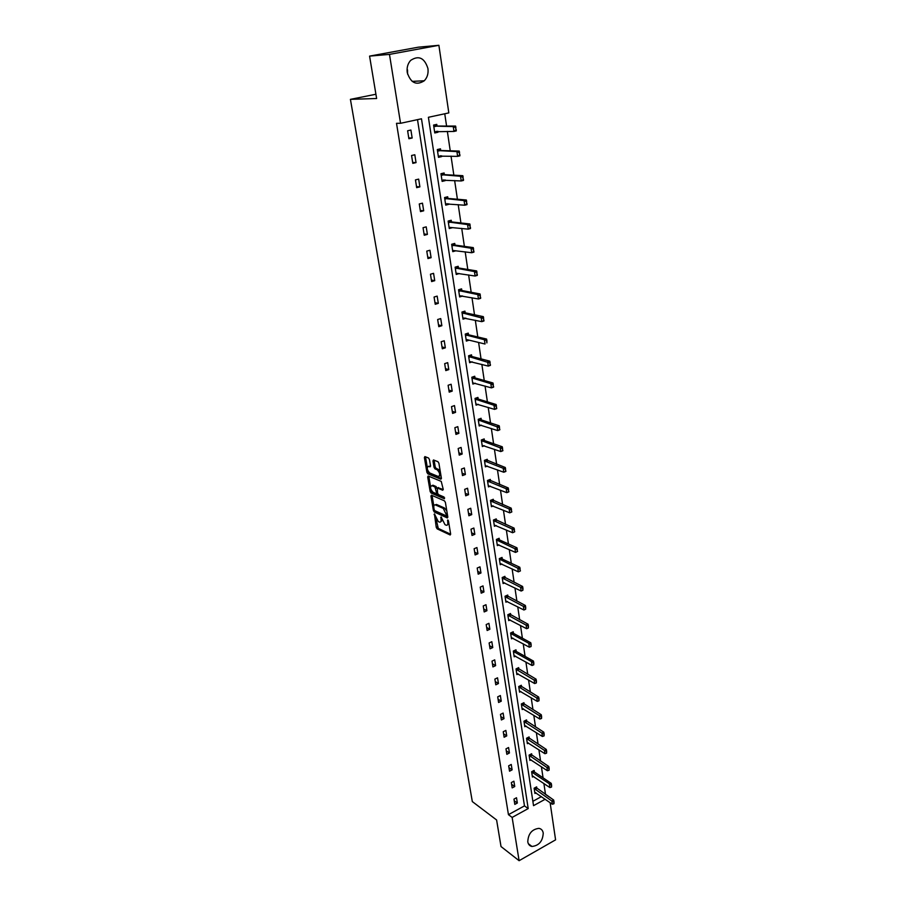 <?xml version="1.0" encoding="UTF-8"?>
<svg xmlns="http://www.w3.org/2000/svg" width="906" height="906" viewBox="0 0 906 906"><rect width="100%" height="100%" fill="white"/><g stroke="black" fill="none" stroke-linecap="round" stroke-linejoin="round"><path stroke-width="1.36" d="M434.427 513.895L436.25 527.337L437.168 528.866L450.18 534.993L450.656 534.098L448.493 521.097L447.802 519.987L447.745 522.309C448.006 524.506 447.496 525.48 446.228 525.22L444.982 524.653L441.086 516.93L441.007 519.229C441.256 521.403 440.769 522.377 439.523 522.116L438.289 521.562L434.427 513.895M407.519 69.853L407.587 74.133M427.938 68.505C428.538 73.477 427.315 77.565 424.291 80.759C416.375 85.776 410.69 83.024 407.247 72.514C406.624 67.644 407.768 63.59 410.678 60.362C418.742 55.119 424.495 57.825 427.938 68.505M543.238 833.078C542.762 841.187 539.013 845.649 531.969 846.464C529.67 846 528.266 844.449 527.779 841.81C528.198 833.758 531.913 829.273 538.911 828.356C541.312 828.786 542.751 830.36 543.238 833.078M429.455 459.557L428.527 458.006L424.903 456.59L424.393 457.564L426.896 472.298L427.825 473.827L440.882 479.206L441.392 478.232L438.912 463.283L437.96 461.709L433.487 459.954L432.977 460.939L434.042 467.315L434.982 468.866L437.19 469.761C440.067 472.989 440.452 475.242 438.357 476.522L429.727 472.989C426.907 469.795 426.522 467.564 428.572 466.296L430.033 466.884L430.531 465.911L429.455 459.557M428.561 466.296L430.554 466.205M550.123 802.693L555.582 839.851L519.104 860.7L501.018 846.544L496.601 819.975L472.32 801.583L350.418 99.354L376.624 98.505L369.58 56.115L389.478 54.394L438.889 45.3L448.821 112.899L428.402 117.293L533.532 805.661L545.197 799.251M519.104 860.7L512.139 817.416L528.209 808.582L421.483 118.788L400.554 123.295L389.478 54.394M400.554 123.295L396.511 123.307L508.447 814.664L512.139 817.416M431.449 495.186L430.95 496.103L433.396 510.497L434.314 512.026L447.338 517.926L447.813 517.009L445.401 502.411L444.461 500.848L431.449 495.186M430.169 491.505L427.689 476.952L428.176 476.001L441.233 481.392L443.227 489.297L442.717 490.248L437.349 487.983L437.553 493.079L438.481 494.631L444.031 497.02L444.336 498.764L431.086 493.045L430.169 491.505L431.301 491.075L431.109 489.965M369.58 56.115L418.232 47.203L438.889 45.3M375.922 94.247L350.418 99.354M459.908 154.903L459.172 152.604L459.92 155.832L457.609 156.376L456.918 151.608L459.229 151.064L440.69 150.498L440.475 148.833L437.304 149.558L438.481 157.338L441.641 156.602L438.391 156.738M441.528 155.787L441.641 156.602M447.949 198.437L447.7 196.772L444.574 197.553L445.718 205.13L448.832 204.326L445.605 204.371M448.753 203.759L448.832 204.326M454.982 245.084L454.733 243.431L451.664 244.28L452.774 251.653L455.843 250.792L452.638 250.736M461.822 290.52L461.573 288.867L458.561 289.761L459.648 296.942L462.66 296.036L459.478 295.877M468.493 334.767L468.243 333.125L465.276 334.076L466.33 341.075L469.138 340.169M474.993 377.893L474.744 376.262L471.822 377.247L472.853 384.065L475.322 383.227M499.852 429.489L499.206 427.587L499.795 429.829L497.7 430.599L497.1 426.533L499.206 425.775L481.29 419.908L481.086 418.3L478.198 419.331L479.206 425.979L481.426 425.174M487.507 460.905L487.258 459.297L484.427 460.361L485.401 466.85L487.417 466.08M493.521 500.882L493.283 499.274L490.486 500.384L491.448 506.703L493.283 505.967M517.598 551.46L516.986 549.716L517.598 551.46L515.503 552.411L514.959 548.651L516.964 547.802L499.376 539.863L499.161 538.289L496.409 539.432L497.349 545.605L499.036 544.891M505.14 577.937L504.902 576.352L502.184 577.541L503.102 583.555L504.665 582.875M510.735 615.095L510.497 613.521L507.824 614.732L508.719 620.621L510.18 619.942M514.019 655.582L532.037 665.491L531.528 661.992L533.441 661.074L516.171 651.369L515.967 649.817L513.34 651.063L514.2 656.805L515.582 656.148M521.55 686.827L521.312 685.276L518.719 686.544L519.568 692.15L520.859 691.516M526.771 721.459L526.533 719.908L523.974 721.21L524.801 726.691L526.024 726.068M531.867 755.298L531.629 753.769L529.104 755.094L529.919 760.451L531.075 759.84M536.85 788.39L536.624 786.861L534.132 788.209L534.925 793.452L536.024 792.852M532.864 801.3L541.426 796.612M549.285 797.008L545.503 794.381L543.894 783.486M543.056 777.824L541.414 766.736M540.576 761.063L538.9 749.783M538.062 744.12L536.363 732.637M535.525 726.974L533.804 715.287M532.966 709.636L531.199 697.745M530.361 692.082L528.572 679.987M527.734 674.336L525.91 662.014M525.072 656.374L523.226 643.838M522.388 638.186L520.497 625.434M519.659 619.795L517.745 606.805M516.907 601.176L514.948 587.96M514.121 582.332L512.128 568.877M511.29 563.26L509.263 549.557M508.436 543.951L506.375 530.01M505.548 524.404L503.442 510.214M502.615 504.619L500.474 490.157M499.648 484.574L497.473 469.863M496.647 464.291L494.427 449.297M493.6 443.736L491.346 428.481M490.52 422.932L488.221 407.394M487.405 401.856L485.061 386.024M484.246 380.509L481.856 364.393M481.041 358.878L478.606 342.468M477.79 336.964L475.322 320.248M474.506 314.767L471.992 297.734M471.177 292.276L468.617 274.926M467.802 269.478L465.186 251.811M464.382 246.387L461.72 228.38M460.916 222.967L458.21 204.62M457.405 199.241L454.642 180.543M453.849 175.175L451.029 156.138M450.237 150.792L447.36 131.381M446.579 126.059L444.755 113.771M532.252 775.819L549.885 787.574L549.41 784.358L551.233 783.362L534.347 771.923L534.144 770.406L531.629 771.742L532.434 777.042L533.566 776.442M529.331 738.481L529.093 736.929L526.556 738.243L527.371 743.667L528.56 743.045M524.166 704.245L523.94 702.694L521.358 703.973L522.196 709.523L523.453 708.888M518.889 669.206L518.662 667.643L516.035 668.911L516.896 674.585L518.232 673.939M511.29 637.586L529.364 647.212L528.844 643.668L530.78 642.762L513.453 633.328L513.249 631.776L510.599 633.011L511.482 638.821L512.898 638.152M507.96 596.635L507.722 595.049L505.027 596.25L505.922 602.196L507.439 601.516M520.429 570.905L519.829 569.195L520.429 570.905L518.345 571.845L517.802 568.119L519.795 567.258L502.252 559.013L502.049 557.439L499.319 558.606L500.237 564.698L501.867 563.996M496.477 520.497L496.239 518.9L493.464 520.033L494.416 526.273L496.171 525.548M490.531 481.018L490.293 479.41L487.473 480.497L488.447 486.896L490.361 486.148M502.909 450.475L502.264 448.595L502.841 450.769L500.758 451.55L500.18 447.541L502.252 446.76L484.404 440.531L484.189 438.923L481.335 439.976L482.32 446.545L484.427 445.763M478.175 399.036L477.938 397.417L475.027 398.425L476.046 405.152L478.391 404.336M490.452 364.903L489.795 362.91L490.418 365.367L488.266 366.092L487.655 361.868L489.795 361.154L471.732 356.454L471.516 354.835L468.572 355.798L469.614 362.706L472.241 361.834M483.985 320.418L483.306 318.357L483.951 320.973L481.777 321.653L481.143 317.327L483.328 316.636L465.152 312.785L464.937 311.143L461.935 312.06L463.011 319.15L466.001 318.221L462.841 318.017M458.425 267.95L458.176 266.296L455.129 267.168L456.228 274.45L459.274 273.567L456.08 273.453M470.508 227.78L469.795 225.594L470.497 228.539L468.243 229.15L467.575 224.575L469.84 223.963L451.46 221.913L451.233 220.26L448.142 221.075L449.274 228.539L452.366 227.712L449.15 227.7M463.487 179.535L462.762 177.27L463.498 180.396L461.211 180.962L460.52 176.262L462.819 175.696L444.325 174.631L444.11 172.967L440.962 173.726L442.128 181.393L445.265 180.622L442.026 180.713M445.163 179.943L445.265 180.622M456.273 129.932L455.525 127.599L456.296 130.906L453.963 131.438L453.26 126.602L455.593 126.081L437.009 126.047L436.783 124.371L433.589 125.073L434.778 132.956L437.972 132.242L434.699 132.446M437.836 131.302L437.972 132.242M508.447 814.664L524.472 805.887L417.507 119.649M524.472 805.887L528.209 808.582M410.905 130.045L412.162 138.006L408.889 138.731L407.621 130.77L410.905 130.045M414.812 154.756L416.047 162.604L412.808 163.363L411.562 155.504L414.812 154.756M418.663 179.116L419.886 186.863L416.681 187.655L415.446 179.898L418.663 179.116M422.468 203.159L423.68 210.792L420.486 211.608L419.274 203.963L422.468 203.159M426.216 226.862L427.406 234.405L424.246 235.243L423.045 227.7L426.216 226.862M429.92 250.26L431.097 257.689L427.96 258.561L426.771 251.121L429.92 250.26M433.566 273.34L434.733 280.667L431.618 281.573L430.452 274.224L433.566 273.34M437.168 296.115L438.311 303.351L435.231 304.269L434.076 297.032L437.168 296.115M440.724 318.584L441.856 325.718L438.798 326.67L437.655 319.524L440.724 318.584M444.234 340.758L445.344 347.813L442.321 348.787L441.188 341.732L444.234 340.758M447.7 362.649L448.798 369.603L445.786 370.599L444.676 363.646L447.7 362.649M451.109 384.257L452.196 391.12L449.217 392.139L448.119 385.276L451.109 384.257M454.484 405.594L455.559 412.366L452.604 413.408L451.516 406.624L454.484 405.594M457.813 426.647L458.878 433.34L455.945 434.404L454.869 427.7L457.813 426.647M461.109 447.439L462.151 454.042L459.24 455.129L458.187 448.515L461.109 447.439M464.348 467.96L465.39 474.484L462.49 475.593L461.46 469.059L464.348 467.96M467.553 488.232L468.572 494.676L465.707 495.797L464.687 489.353L467.553 488.232M470.724 508.255L471.732 514.619L468.889 515.763L467.87 509.387L470.724 508.255M473.849 528.028L474.846 534.314L472.026 535.469L471.018 529.183L473.849 528.028M476.941 547.552L477.926 553.759L475.118 554.936L474.132 548.73L476.941 547.552M479.987 566.839L480.961 572.977L478.175 574.178L477.202 568.039L479.987 566.839M483.011 585.899L483.963 591.958L481.199 593.17L480.237 587.111L483.011 585.899M485.978 604.721L486.93 610.712L484.189 611.935L483.238 605.944L485.978 604.721M488.923 623.328L489.863 629.24L487.145 630.485L486.194 624.562L488.923 623.328M491.833 641.708L492.762 647.552L490.055 648.809L489.127 642.954L491.833 641.708M494.71 659.862L495.616 665.638L492.932 666.918L492.015 661.131L494.71 659.862M497.541 677.813L498.447 683.52L495.786 684.811L494.88 679.092L497.541 677.813M500.35 695.548L501.245 701.187L498.594 702.49L497.7 696.85L500.35 695.548M503.124 713.079L504.008 718.651L501.38 719.964L500.486 714.392L503.124 713.079M505.865 730.406L506.737 735.91L504.132 737.246L503.249 731.731L505.865 730.406M508.572 747.529L509.432 752.977L506.85 754.324L505.978 748.866L508.572 747.529M511.244 764.46L512.105 769.851L509.534 771.199L508.674 765.808L511.244 764.46M513.895 781.198L514.744 786.521L512.184 787.892L511.335 782.569L513.895 781.198M516.511 797.744L517.349 803.01L514.812 804.392L513.974 799.126L516.511 797.744M517.349 803.01L514.234 800.768M514.744 786.521L511.618 784.313M512.105 769.851L508.968 767.688M509.432 752.977L506.295 750.859M506.737 735.91L503.589 733.837M504.008 718.651L500.848 716.623M501.245 701.187L498.074 699.206M498.447 683.52L495.276 681.584M495.616 665.638L492.434 663.758M492.762 647.552L489.568 645.718M489.863 629.24L486.658 627.462M486.93 610.712L483.725 608.991M483.963 591.958L480.746 590.293M480.961 572.977L477.734 571.369M477.926 553.759L474.687 552.218M474.846 534.314L471.596 532.83M471.732 514.619L468.481 513.192M468.572 494.676L465.31 493.317M465.39 474.484L462.117 473.192M462.151 454.042L458.866 452.819M458.878 433.34L455.582 432.185M455.559 412.366L452.264 411.29M452.196 391.12L448.889 390.112M448.798 369.603L445.48 368.674M445.344 347.813L442.026 346.953M441.856 325.718L438.527 324.948M438.311 303.351L434.971 302.649M434.733 280.667L431.381 280.056M431.097 257.689L427.734 257.168M427.406 234.405L424.042 233.963M423.68 210.792L420.305 210.452M419.886 186.863L416.511 186.613M416.047 162.604L412.66 162.446M412.162 138.006L408.765 137.95M440.769 521.709L442.173 520.429M447.496 524.812L448.912 523.6M435.99 518.719L438.289 528.425L450.667 534.234M434.676 510.599L447.836 517.19M432.049 495.446L433.838 506.024M434.155 509.602L434.801 510.678L446.194 515.82L446.567 515.186L443.272 508.413L435.367 504.902C434.099 504.642 433.6 505.627 433.861 507.836L434.155 509.602M446.522 515.718L447.553 515.378M446.817 510.95L444.416 507.972L443.272 508.413M435.231 504.869L436.488 504.461L444.416 507.972M430.543 486.59L428.832 476.522L427.689 476.952M443.249 489.546L438.051 487.711M444.653 497.972L432.219 492.604L431.086 493.045M431.913 485.673L431.845 485.65C429.829 486.907 430.225 489.115 433.023 492.286L436.046 493.589L436.533 492.649L434.914 486.941L431.913 485.673L433.045 485.242L431.845 485.65L432.977 485.22M436.477 493.419L437.553 493.079M435.843 488.493L436.964 488.062L436.046 486.511L434.914 486.941M433.045 485.242L436.046 486.511M431.301 491.075L432.219 492.604M439.535 476.092L440.871 475.129M440.293 471.641L438.345 469.331L437.19 469.761M434.099 460.203L435.197 466.884L436.126 468.436L438.345 469.331M427.859 470.803L428.968 473.408L441.415 478.515M425.514 456.828L427.247 467.19M534.733 792.229L552.32 804.222L551.856 801.04L534.166 788.469M553.736 802.116L553.974 803.713L554.042 801.957L551.856 801.04L553.668 800.032L535.786 787.314M552.32 804.222L553.974 803.713M554.042 801.957L553.668 800.032M551.312 785.434L551.539 787.054L551.607 785.275L531.675 772.014M532.535 772.886L534.347 771.923L533.294 770.859M549.885 787.574L551.539 787.054M551.607 785.275L551.233 783.362M529.738 759.228L547.428 770.746L546.941 767.484L529.149 755.378M548.855 768.56L549.093 770.191L549.161 768.401L546.941 767.484L548.787 766.499L530.769 754.222M547.428 770.746L549.093 770.191M549.161 768.401L548.787 766.499M527.19 742.444L544.936 753.713L544.449 750.406L526.601 738.549M546.363 751.493L546.601 753.146L546.669 751.323L544.449 750.406L546.295 749.432L528.221 737.393M544.936 753.713L546.601 753.146M546.669 751.323L546.295 749.432M524.619 725.468L542.411 736.476L541.924 733.135L524.019 721.538M543.849 734.222L544.098 735.887L544.166 734.064L541.924 733.135L543.793 732.173L525.639 720.361M542.411 736.476L544.098 735.887M544.166 734.064L543.793 732.173M522.015 708.299L539.863 719.047L539.376 715.661L521.414 704.313M541.301 716.748L541.55 718.435L541.618 716.589L539.376 715.661L541.244 714.709L523.022 703.147M539.863 719.047L541.55 718.435M541.618 716.589L541.244 714.709M519.376 690.927L537.292 701.403L536.782 697.982L518.764 686.895M538.73 699.07L538.979 700.78L539.047 698.911L536.782 697.982L538.674 697.042L520.384 685.729M537.292 701.403L538.979 700.78M539.047 698.911L538.674 697.042M516.714 673.351L534.676 683.554L534.166 680.1L516.092 669.285M536.125 681.176L536.375 682.909L536.443 681.018L534.166 680.1L536.069 679.16L517.7 668.107M534.676 683.554L536.375 682.909M536.443 681.018L536.069 679.16M533.487 663.067L533.747 664.823L533.815 662.92L513.396 651.459M514.28 652.263L516.171 651.369L514.993 650.282M532.037 665.491L533.747 664.823M533.815 662.92L533.441 661.074M530.825 644.744L531.086 646.522L531.143 644.596L510.656 633.419M511.55 634.223L513.453 633.328L512.264 632.241M529.364 647.212L531.086 646.522M531.143 644.596L530.78 642.762M508.526 619.387L526.658 628.707L526.137 625.129L507.892 615.163M528.119 626.205L528.379 627.994L528.447 626.046L526.137 625.129L528.085 624.223L509.489 613.985M526.658 628.707L528.379 627.994M528.447 626.046L528.085 624.223M505.741 600.972L523.917 609.987L523.396 606.352L505.095 596.703M525.389 607.428L525.65 609.24L525.718 607.28L523.396 606.352L525.355 605.468L506.68 595.514M523.917 609.987L525.65 609.24M525.718 607.28L525.355 605.468M502.909 582.332L521.154 591.029L520.61 587.36L502.264 578.005M522.626 588.424L522.887 590.259L522.955 588.277L520.61 587.36L522.592 586.476L503.838 576.816M521.154 591.029L522.887 590.259M522.955 588.277L522.592 586.476M519.829 569.195L499.387 559.093M500.293 559.851L502.252 559.013L500.961 557.892M500.055 563.464L518.345 571.845L520.089 571.052M520.157 569.047L519.795 567.258M516.986 549.716L496.488 539.942M497.394 540.689L499.376 539.863L498.051 538.753M497.156 544.37L515.503 552.411L517.258 551.595M517.326 549.568L516.964 547.802M514.733 531.765L514.121 529.999L514.733 531.765L512.626 532.739L512.071 528.934L493.544 520.565M514.121 529.999L512.071 528.934L514.087 528.096L495.106 519.365M494.223 525.038L512.626 532.739L514.393 531.901M514.449 529.851L514.087 528.096M511.833 511.822L511.211 510.033L511.754 512.003L509.716 512.83L509.161 508.968L490.576 500.939M511.211 510.033L509.161 508.968L511.188 508.141L492.117 499.738M491.256 505.48L509.716 512.83L511.494 511.958M511.55 509.897L511.188 508.141M508.889 491.63L508.266 489.806L508.821 491.845L506.771 492.66L506.205 488.753L487.564 481.075M508.266 489.806L506.205 488.753L508.255 487.938L489.093 479.874M488.255 485.673L506.771 492.66L508.549 491.765M508.606 489.67L508.255 487.938M505.922 471.177L505.288 469.331L505.842 471.437L503.781 472.23L503.204 468.277L484.517 460.961M505.288 469.331L503.204 468.277L505.276 467.485L486.024 459.761M485.22 465.616L503.781 472.23L505.571 471.313M505.627 469.206L505.276 467.485M502.264 448.595L481.426 440.599M484.393 440.531L482.332 441.29L484.404 440.531L482.921 439.387M482.139 445.31L500.758 451.55L502.558 450.599M502.615 448.47L502.252 446.76M499.206 427.587L478.3 419.976M481.267 419.897L479.195 420.644L481.29 419.908L479.784 418.765M479.025 424.744L497.7 430.599L499.5 429.625M499.557 427.462L499.206 425.775M496.76 408.244L496.114 406.307L496.703 408.617L494.597 409.376L493.997 405.265L475.129 399.093M496.114 406.307L493.997 405.265L496.114 404.506L478.108 399.014L476.59 397.881M475.865 403.929L494.597 409.376L496.409 408.368M496.465 406.182L496.114 404.506M493.634 386.715L492.966 384.756L493.577 387.134L491.448 387.87L490.848 383.702L471.924 377.949M492.966 384.756L490.848 383.702L492.977 382.978L474.959 377.881L473.362 376.726M472.672 382.842L491.448 387.87L493.272 386.839M493.328 384.631L492.977 382.978M489.795 362.91L468.674 356.522M469.614 357.157L471.732 356.454L470.089 355.299M469.433 361.483L488.266 366.092L490.101 365.027M490.146 362.796L489.795 361.154M466.896 339.625L485.038 344.02L484.416 339.75L465.39 334.824M486.567 340.781L486.884 342.921L486.93 340.667L484.416 339.75L486.579 339.048L468.459 334.767L466.783 333.601M486.93 340.667L486.579 339.048M483.306 318.357L462.049 312.842M462.989 313.442L465.152 312.785L463.419 311.607M462.83 317.927L481.777 321.653L483.623 320.531M483.668 318.244L483.328 316.636M480.678 297.723L479.999 295.628L480.656 298.323L478.459 298.991L477.813 294.597L458.674 290.566M479.999 295.628L477.813 294.597L480.021 293.94L461.788 290.509L459.999 289.331M459.455 295.718L478.459 298.991L480.316 297.836M480.361 295.526L480.021 293.94M477.337 274.722L476.647 272.604L477.315 275.379L475.106 276.024L474.45 271.574L455.254 268.006M476.647 272.604L474.45 271.574L476.669 270.928L458.391 267.95L456.545 266.772M456.046 273.216L475.106 276.024L476.964 274.824M477.009 272.491L476.669 270.928M473.94 251.404L473.238 249.252L473.929 252.117L471.698 252.74L471.041 248.233L451.788 245.141M473.238 249.252L471.041 248.233L473.272 247.61L454.948 245.084L453.034 243.895M452.592 250.43L471.698 252.74L473.566 251.517M473.612 249.15L473.272 247.61M469.795 225.594L467.575 224.575L448.277 221.959M449.229 222.502L451.46 221.913L449.478 220.724M449.093 227.327L468.243 229.15L470.135 227.882M470.169 225.492L469.84 223.963M446.545 204.02L447.247 203.624M467.02 203.816L466.307 201.596L467.02 204.631L464.755 205.22L464.076 200.588L444.71 198.482M466.307 201.596L464.076 200.588L466.352 200L447.915 198.425L445.865 197.236M445.537 203.907L464.755 205.22L466.647 203.918M466.681 201.494L466.352 200M442.966 180.351L443.815 179.852M462.762 177.27L460.52 176.262L441.109 174.677M442.06 175.175L444.325 174.631L442.196 173.42M441.935 180.181L461.211 180.962L463.102 179.626M463.147 177.18L462.819 175.696M439.342 156.376L440.327 155.741M459.172 152.604L456.918 151.608L437.451 150.543M438.402 151.03L440.69 150.498L438.481 149.286M440.463 150.441L438.142 150.951L440.429 150.419M438.289 156.126L457.609 156.376L459.523 154.994M459.557 152.514L459.229 151.064M435.661 132.061L436.794 131.291M455.525 127.599L453.26 126.602L433.736 126.081M434.699 126.557L437.009 126.047L434.699 124.824M436.76 125.979L434.438 126.478L436.76 125.979M434.597 131.744L453.963 131.438L455.888 130.011M455.922 127.508L455.593 126.081M434.778 514.246L434.076 514.517M448.198 520.338L447.473 520.633M441.437 517.269L440.724 517.553M441.879 518.878L441.007 519.229M448.64 521.958L447.745 522.309M438.289 528.425L437.168 528.866M437.372 526.884L436.25 527.337M435.435 511.584L434.314 512.026M434.325 510.123L433.396 510.497M432.083 495.673L430.95 496.103M447.462 514.835L446.567 515.186M447.156 513.045L446.273 513.396M436.613 504.517L435.48 504.948M438.515 487.553L437.372 487.983L438.481 487.541M437.417 492.309L436.533 492.649M436.126 468.436L434.982 468.866M435.197 466.884L434.042 467.315M434.121 460.508L432.977 460.939M428.968 473.408L427.825 473.827M428.04 471.867L426.896 472.298M425.548 457.145L424.393 457.564M536.59 788.163L534.789 789.137M536.828 788.367L535.027 789.341M534.11 771.719L532.298 772.682M531.596 755.083L529.784 756.034M531.833 755.287L530.021 756.238M529.059 738.254L527.235 739.205M529.297 738.458L527.473 739.409M526.499 721.244L524.653 722.184M526.737 721.436L524.891 722.376M523.906 704.03L522.049 704.959M524.144 704.222L522.286 705.151M521.278 686.623L519.41 687.541M521.516 686.805L519.648 687.722M518.617 669.002L516.737 669.908M518.866 669.194L516.975 670.1M515.933 651.176L514.042 652.082M513.215 633.147L511.301 634.03M510.463 614.902L508.538 615.774M510.712 615.083L508.787 615.955M507.677 596.442L505.741 597.303M507.926 596.612L505.99 597.473M504.857 577.756L502.909 578.606M505.106 577.926L503.158 578.775M502.015 558.843L500.044 559.682M499.127 539.693L497.145 540.531M496.205 520.316L494.212 521.131M496.454 520.486L494.45 521.301M493.249 500.701L491.233 501.505M493.498 500.859L491.482 501.664M490.248 480.848L488.221 481.641M490.497 481.007L488.47 481.788M487.224 460.746L485.174 461.516M487.473 460.894L485.423 461.664M484.155 440.384L482.094 441.143M481.041 419.772L478.968 420.509M477.892 398.889L475.809 399.625M478.153 399.025L476.058 399.761M474.71 377.745L472.604 378.459M474.959 377.881L472.864 378.368M471.482 356.33L469.353 357.032M468.209 334.642L466.069 335.322M468.459 334.767L466.318 335.447M464.891 312.661L462.74 313.329M461.539 290.396L459.365 291.041M461.788 290.509L459.614 291.154M458.13 267.836L455.945 268.47M458.391 267.95L456.216 268.391M454.687 244.982L452.479 245.594M454.948 245.084L452.74 245.696M451.199 221.811L448.968 222.4M447.655 198.335L445.412 198.912M447.915 198.425L445.695 198.833M444.065 174.541L441.8 175.096M424.291 80.759L412.173 81.393M531.969 846.464L528.368 843.724M436.488 504.461L435.367 504.902M478.108 399.014L476.012 399.75M474.903 377.859L472.796 378.572M471.652 356.432L469.535 357.134M468.368 334.733L466.228 335.413M465.038 312.74L462.887 313.408M461.664 290.475L459.489 291.12M458.243 267.904L456.058 268.527M454.789 245.028L452.57 245.639M451.279 221.857L449.048 222.446M447.723 198.369L445.469 198.946M444.11 174.564L441.845 175.118"/></g></svg>
